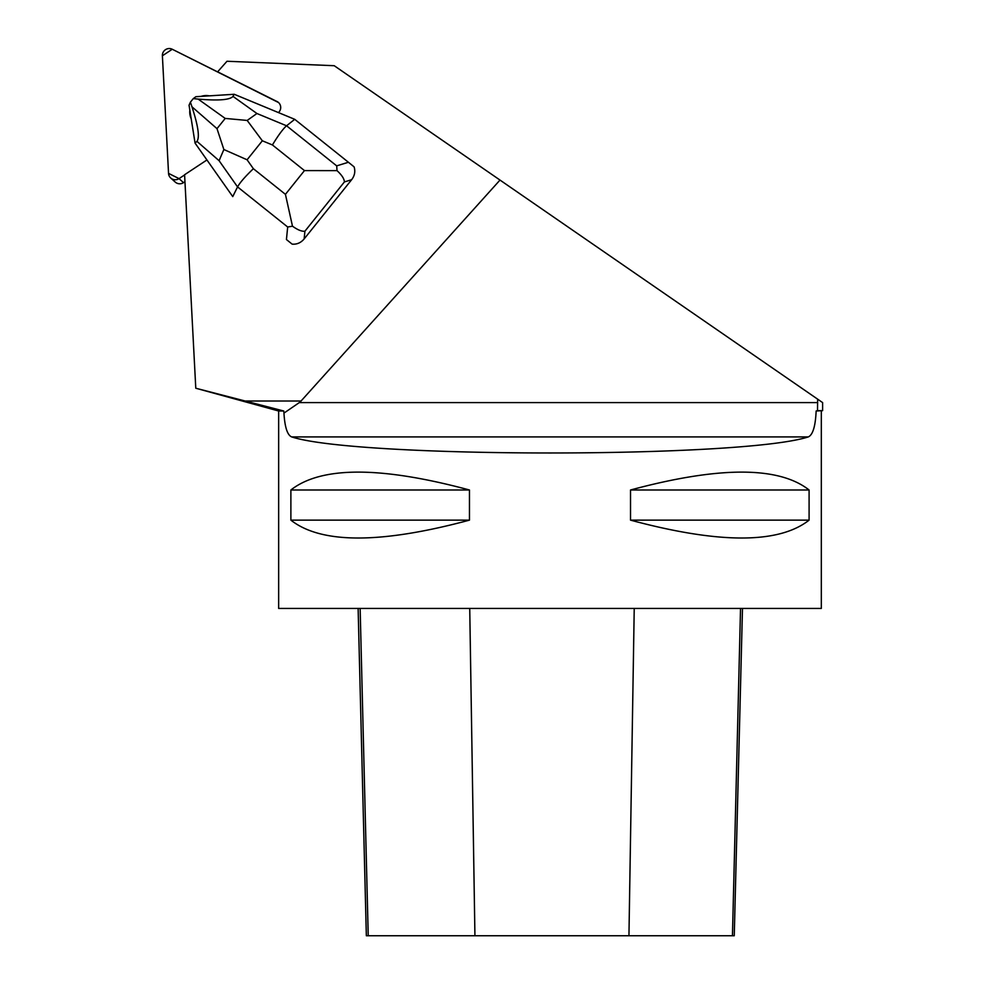 <?xml version="1.0" encoding="UTF-8"?>
<svg xmlns="http://www.w3.org/2000/svg" width="985" height="985" viewBox="0 0 985 985"><rect width="100%" height="100%" fill="white"/><g stroke="black" fill="none" stroke-linecap="round" stroke-linejoin="round"><path stroke-width="1.48" d="M184.958 181.708L183.518 182.656A6.833 6.76 132 0 1 175.244 182.077L170.762 178.039A6.833 6.76 -48 0 0 179.036 178.617L184.601 174.948L179.036 178.617L183.518 182.656M817.488 410.646L822.61 410.646L822.61 402.594L817.673 399.184L817.488 410.646L816.146 411.004C815.457 426.283 812.834 434.927 808.279 436.921C742.284 458.333 357.69 458.333 291.708 436.921C287.386 435.173 284.8 427.231 283.951 413.109L299.292 402.594A313.809 34.45 0 0 0 301.065 401.006L499.998 180.07L334.223 65.712L226.993 61.255L217.623 71.843L277.142 101.603L172.252 49.25A6.833 6.76 -48 0 0 162.39 55.776L168.546 173.385A6.833 6.76 -48 0 0 170.762 178.039M336.698 165.874L337.018 170.639L304.464 170.59L272.426 144.955C278.299 135.265 283.015 128.863 286.573 125.784L336.698 165.874L348.407 162.254L354.083 166.847C355.523 171.353 354.711 175.638 351.645 179.701L304.143 238.949C300.844 242.815 296.83 244.551 292.126 244.132L286.438 239.54L287.682 227.006L237.557 186.916C239.909 182.631 245.179 176.561 253.379 168.706L285.428 194.34L292.483 226.193C297.729 229.948 301.878 231.623 304.919 231.204L304.143 238.949M286.438 239.54L292.126 244.132M206.936 159.964L184.589 174.739L195.781 388.225L283.754 411.004L278.656 411.004L195.781 388.225M276.994 101.48A6.833 6.76 132 0 1 278.447 112.585M191.213 118.816A16.413 16.228 132 0 1 189.846 110.197M201.063 96.382A16.413 16.228 132 0 1 209.374 95.853M817.673 399.184L499.998 180.07M822.61 410.646L816.146 411.004M283.754 411.004L283.951 413.109M278.656 411.004L278.656 608.434L821.318 608.434L821.318 411.004M469.463 489.988L469.463 520.142C380.764 543.966 321.233 543.966 290.883 520.142L290.883 489.988C321.233 466.164 380.764 466.164 469.463 489.988L290.883 489.988M809.091 489.988L809.091 520.142C778.753 543.966 719.222 543.966 630.523 520.142L630.523 489.988C719.222 466.164 778.753 466.164 809.091 489.988L630.523 489.988M358.121 608.434L366.346 935.75L734.256 935.75L742.481 608.434M469.463 520.142L290.883 520.142M809.091 520.142L630.523 520.142M348.407 162.254L294.724 119.32L234.221 94.277L232.989 96.395L256.925 113.509L286.573 125.784L294.724 119.32M351.645 179.701L344.418 181.929C344.245 178.765 341.783 175.01 337.018 170.639M292.483 226.193L287.682 227.006M247.186 120.441L262.33 140.781L247.087 159.792L223.866 149.523L219.089 160.703L237.557 186.916L232.755 196.606L195.067 143.12L196.938 141.36C199.856 137.457 198.194 125.932 191.952 106.786L216.995 128.653L225.208 118.422L247.186 120.441L256.925 113.509M225.208 118.422L198.12 99.079L193.269 98.611L195.892 96.702L234.221 94.277M198.12 99.079C218.313 100.839 229.936 99.953 232.989 96.395M195.067 143.12L189.058 105.235L190.4 102.181L191.952 106.786M190.4 102.181L193.269 98.611M223.866 149.523L216.995 128.653M278.533 102.538L172.252 49.25L162.39 55.776L168.546 173.385L179.036 178.617M244.748 401.006L301.065 401.006M817.673 402.594L299.292 402.594M808.279 436.921L291.708 436.921M368.23 935.75L360.141 608.434M474.93 935.75L469.734 608.434M628.947 935.75L634.229 608.434M732.446 935.75L740.535 608.434M344.418 181.929L304.919 231.204M272.426 144.955L262.33 140.781M247.087 159.792L253.379 168.706M285.428 194.34L304.464 170.59M219.089 160.703L196.938 141.36"/></g></svg>
